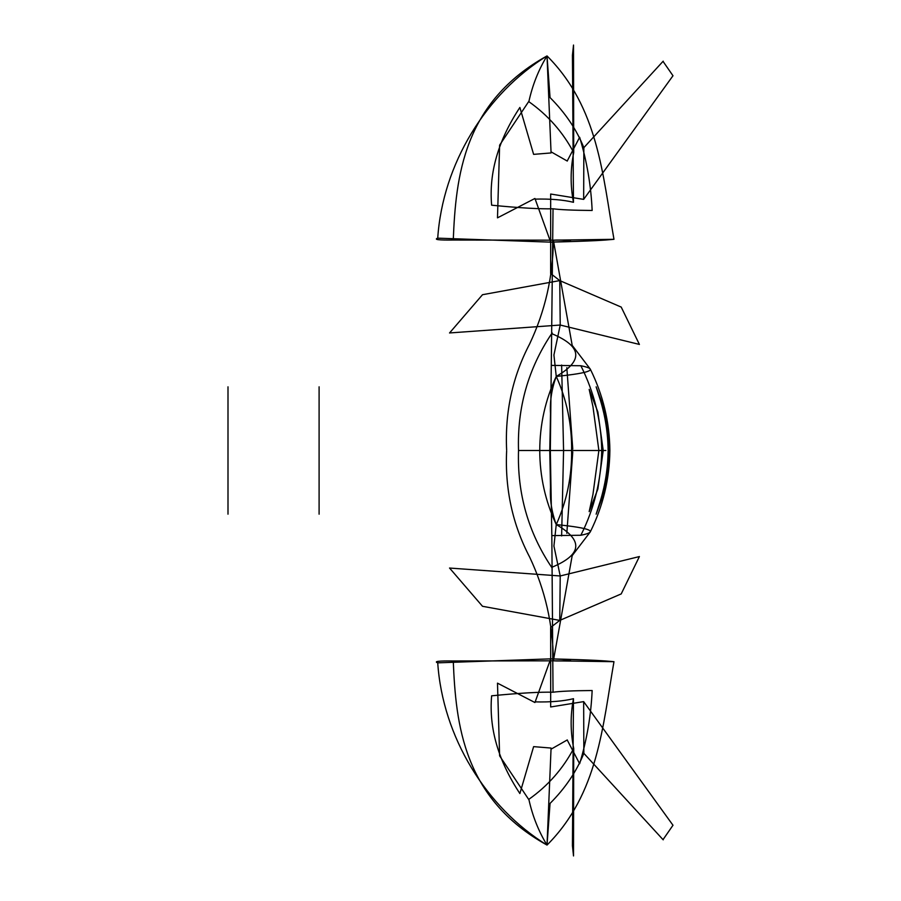 <?xml version="1.0" encoding="UTF-8"?>
<svg xmlns="http://www.w3.org/2000/svg" width="901" height="901" viewBox="0 0 901 901"><rect width="100%" height="100%" fill="white"/><g stroke="black" fill="none" stroke-linecap="round" stroke-linejoin="round"><path stroke-width="1.35" d="M551.829 365.401L580.863 365.738C594.3 392.554 601.249 420.812 601.722 450.5C601.249 480.188 594.3 508.446 580.863 535.262L551.829 535.599L550.331 450.5L553.034 208.773C540.161 209.133 519.697 207.94 491.631 205.191C488.815 172.868 498.23 140.286 519.877 107.456L533.606 154.33M551.063 152.652L547.02 55.93L550.049 97.59C565.265 112.805 576.527 129.496 583.848 147.651L663.192 61.167M583.848 147.651L583.657 199.38L550.669 194.03L550.646 273.521M553.912 354.893L556.255 376.415C551.694 388.781 549.79 401.159 550.522 413.536L549.768 450.5L550.522 487.43C549.79 499.841 551.694 512.218 556.255 524.585C590.921 528.065 599.12 531.624 580.863 535.262M613.975 661.683C602.69 725.913 598.309 793.86 547.02 845.07C486.078 807.51 442.65 736.917 437.728 662.843C433.584 661.413 438.764 660.793 453.259 660.974L553.372 660.827L613.975 661.683C603.738 660.76 595.37 659.994 550.68 658.856L550.646 627.479M437.728 662.843L550.68 658.856L534.98 702.42M453.259 660.974C455.85 724.404 463.373 798.691 547.02 845.07C538.561 831.218 532.502 815.968 528.853 799.322C547.999 785.762 562.956 768.79 573.712 748.404C570.367 731.713 570.288 715.146 573.475 698.703C563.125 701.203 550.331 702.262 535.081 701.879M552.155 332.852L551.694 333.629C528.211 368.61 517.151 407.567 518.525 450.5L605.866 450.5L518.525 450.5C517.151 493.433 528.211 532.39 551.694 567.371L552.155 568.148M551.694 567.371C582.192 554.644 583.713 540.386 556.255 524.585C566.797 501.057 571.921 476.359 571.628 450.5C571.921 424.641 566.797 399.943 556.255 376.415C590.921 372.935 599.12 369.376 580.863 365.738M551.829 535.599L553.034 692.227C559.96 691.247 573.002 690.684 592.148 690.526C591.045 715.417 586.878 739.822 579.636 763.733L567.225 740.003M567.281 739.935L551.074 749.159M551.04 748.055L533.662 746.636M533.606 746.67L519.877 793.544C498.23 760.714 488.815 728.132 491.631 695.809C519.697 693.06 540.161 691.867 553.034 692.227M551.063 748.348L547.02 845.07L550.049 803.41C565.265 788.195 576.527 771.504 583.848 753.349L583.657 701.62L550.669 706.97L550.68 658.856C589.873 660.309 559.983 661.357 553.372 660.827L572.191 555.635L590.301 531.872C603.039 506.125 609.572 478.994 609.876 450.5C609.572 422.006 603.039 394.875 590.301 369.128L572.191 345.365L553.372 240.173C559.983 239.643 589.873 240.691 550.68 242.144C595.37 241.006 603.738 240.24 613.975 239.317C602.69 175.087 598.309 107.14 547.02 55.93C486.078 93.49 442.65 164.083 437.728 238.157L550.68 242.144L534.98 198.58M553.957 354.825L560.219 325.036L559.758 280.594L621.285 307.117M550.826 273.667L559.758 280.594L482.44 294.728M553.957 546.175L560.219 575.964L639.26 556.604M449.723 568.058L560.219 575.964L559.758 620.406L621.285 593.883M639.406 556.548L621.206 593.928M550.826 627.333L559.758 620.406L482.44 606.272M482.485 606.272L449.543 568.024M563.553 451.311L561.627 535.937M572.766 451.93L566.819 533.291M583.668 701.642L672.901 825.136M583.848 753.349L663.192 839.833M673.002 825.226L663.023 839.642M613.975 239.317L553.372 240.173C553.034 276.528 545.139 311.082 529.675 343.867C512.545 376.584 504.864 411.994 506.632 450.072M573.475 698.714L572.428 845.656M572.428 845.769L573.52 855.95L573.712 748.404M534.901 702.521L497.521 683.172M528.662 799.401L499.627 755.86L497.487 683.161M551.694 333.629C582.192 346.356 583.713 360.614 556.255 376.415C545.342 399.762 539.834 424.45 539.744 450.5C539.834 476.55 545.342 501.238 556.255 524.585L553.912 546.107M596.518 387.79L601.147 400.562C606.294 416.881 608.93 433.527 609.076 450.5C608.93 467.473 606.294 484.119 601.147 500.438L596.518 513.21M608.119 450.872C607.916 467.551 605.416 483.961 600.607 500.123L596.135 514.178M603.208 450.624L597.87 488.995L589.175 511.622L592.948 494.424L598.816 450.973M319.1 450.872L319.1 514.178M319.1 387.79L319.1 513.21M227.998 450.872L227.998 514.178M227.998 387.79L227.998 513.21M553.372 240.173L453.259 240.026C438.764 240.207 433.584 239.587 437.728 238.157M453.259 240.026C455.85 176.596 463.373 102.309 547.02 55.93C538.561 69.782 532.502 85.032 528.853 101.678C547.999 115.238 562.956 132.21 573.712 152.596C570.367 169.287 570.288 185.854 573.475 202.297C563.125 199.797 550.331 198.738 535.081 199.121M553.034 208.773C559.96 209.753 573.002 210.316 592.148 210.474C591.045 185.583 586.878 161.178 579.636 137.267L567.225 160.997M567.281 161.065L551.074 151.841M551.04 152.945L533.662 154.364M449.723 332.942L560.219 325.036L639.26 344.396M639.406 344.452L621.206 307.072M482.485 294.728L449.543 332.976M563.553 449.689L561.627 365.063M572.766 449.07L566.819 367.709M583.668 199.358L672.901 75.864M673.002 75.774L663.023 61.358M553.372 660.827C553.034 624.472 545.139 589.918 529.675 557.133C512.545 524.416 504.864 489.006 506.632 450.928M573.475 202.286L572.428 55.344M572.428 55.231L573.52 45.05L573.712 152.596M534.901 198.479L497.521 217.828M528.662 101.599L499.627 145.14L497.487 217.839M608.119 450.128C607.916 433.449 605.416 417.039 600.607 400.877L596.135 386.822M603.208 450.376L597.87 412.005L589.175 389.378L592.948 406.576L598.816 450.027M319.1 450.128L319.1 386.822M227.998 450.128L227.998 386.822"/></g></svg>
